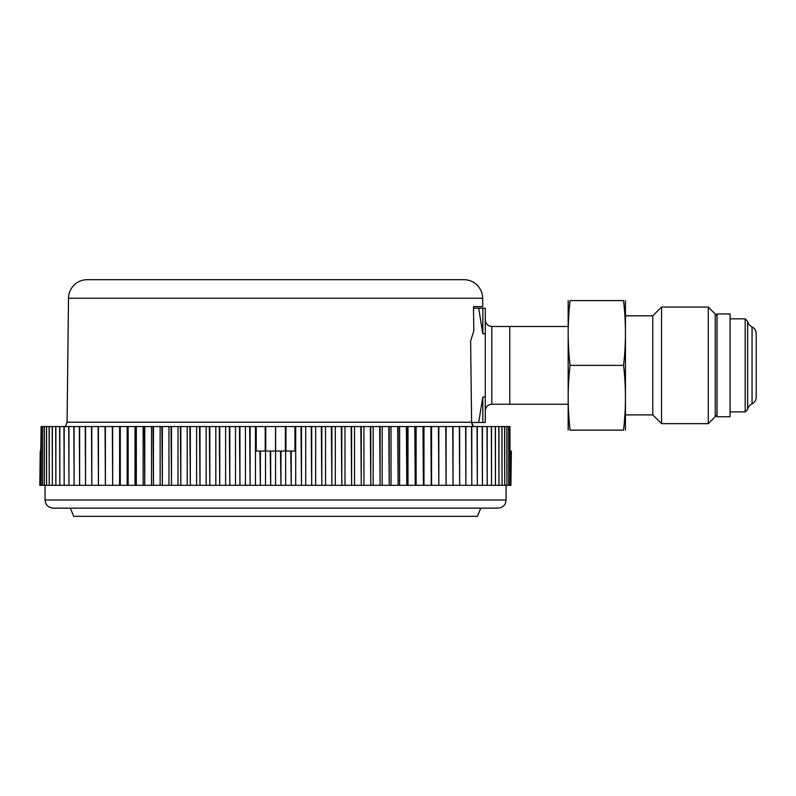 <?xml version="1.0" encoding="UTF-8"?>
<svg xmlns="http://www.w3.org/2000/svg" width="796" height="796" viewBox="0 0 796 796"><rect width="100%" height="100%" fill="white"/><g stroke="black" fill="none" stroke-linecap="round" stroke-linejoin="round"><path stroke-width="1.19" d="M509.967 426.556L510.027 485.311L509.967 426.556L41.123 426.556L41.123 485.311L41.173 426.556M39.81 485.311L40.238 451.043L39.8 485.311M41.123 426.556L40.238 485.311L41.123 485.311M42.536 426.556L42.536 485.311L42.457 426.556M44.327 426.556L44.327 485.311L44.228 426.556M46.566 426.556L46.566 485.311L46.447 426.556M49.243 426.556L49.243 485.311L49.103 426.556M52.347 426.556L52.347 485.311L52.188 426.556M55.869 426.556L55.869 485.311L55.69 426.556M59.819 426.556L59.819 485.311L59.62 426.556M64.177 426.556L64.177 485.311L63.959 426.556M68.944 426.556L68.944 485.311L68.705 426.556M74.098 426.556L74.098 485.311L73.839 426.556M79.63 426.556L79.63 485.311L79.351 426.556M85.54 426.556L85.54 485.311L85.252 426.556M91.809 426.556L91.809 485.311L91.5 426.556M98.435 426.556L98.435 485.311L98.107 426.556M105.39 426.556L105.39 485.311L105.052 426.556M112.674 426.556L112.674 485.311L112.316 426.556M120.276 426.556L120.276 485.311L119.897 426.556M128.156 426.556L128.156 485.311L127.768 426.556M136.325 426.556L136.325 485.311L135.927 426.556M144.763 426.556L144.763 485.311L144.355 426.556M153.449 426.556L153.449 485.311L153.021 426.556M162.364 426.556L162.364 485.311L161.926 426.556M171.498 426.556L171.498 485.311L171.05 426.556M180.821 426.556L180.821 485.311L180.374 426.556M190.334 426.556L190.334 485.311L189.866 426.556M200.005 426.556L200.005 485.311L199.537 426.556M209.826 426.556L209.826 485.311L209.348 426.556M219.766 426.556L219.766 485.311L219.278 426.556M229.815 426.556L229.815 485.311L229.328 426.556M239.944 426.556L239.944 485.311L239.457 426.556M250.143 426.556L250.143 485.311L249.655 426.556M260.401 451.043L260.401 485.311L259.904 451.043L265.207 451.043L265.207 426.556M270.68 451.043L270.68 485.311L270.182 451.043L275.525 451.043L275.525 426.556M280.968 451.043L280.968 485.311L280.471 451.043L285.396 451.043L285.396 426.556M291.246 451.043L291.246 485.311L290.749 451.043L294.918 451.043L294.918 426.556M301.495 426.556L301.495 485.311L300.997 426.556M311.694 426.556L311.694 485.311L311.206 426.556M321.823 426.556L321.823 485.311L321.335 426.556M331.872 426.556L331.872 485.311L331.385 426.556M341.802 426.556L341.802 485.311L341.325 426.556M351.613 426.556L351.613 485.311L351.145 426.556M361.275 426.556L361.275 485.311L360.817 426.556M370.777 426.556L370.777 485.311L370.329 426.556M380.1 426.556L380.1 485.311L379.652 426.556M389.224 426.556L389.224 485.311L388.786 426.556M398.129 426.556L398.129 485.311L397.702 426.556M406.796 426.556L406.796 485.311L406.388 426.556M415.223 426.556L415.223 485.311L414.815 426.556M423.373 426.556L423.373 485.311L422.984 426.556M431.253 426.556L431.253 485.311L430.875 426.556M438.825 426.556L438.825 485.311L438.467 426.556M446.098 426.556L446.098 485.311L445.75 426.556M453.043 426.556L453.043 485.311L452.715 426.556M459.65 426.556L459.65 485.311L459.332 426.556M465.899 426.556L465.899 485.311L465.61 426.556M471.789 426.556L471.789 485.311L471.521 426.556M477.311 426.556L477.311 485.311L477.053 426.556M482.446 426.556L482.446 485.311L482.207 426.556M487.192 426.556L487.192 485.311L486.973 426.556M491.53 426.556L491.53 485.311L491.331 426.556M495.45 426.556L495.45 485.311L495.271 426.556M498.963 426.556L498.963 485.311L498.803 426.556M502.047 426.556L502.047 485.311L501.908 426.556M504.704 426.556L504.704 485.311L504.584 426.556M506.913 426.556L506.913 485.311L506.823 426.556M508.694 426.556L508.694 485.311L508.614 426.556M510.913 451.043L510.913 485.311L511.35 451.043M41.173 485.311L42.457 485.311M42.536 485.311L44.228 485.311M44.327 485.311L46.447 485.311M46.566 485.311L49.103 485.311M49.243 485.311L52.188 485.311M52.347 485.311L55.69 485.311M55.869 485.311L59.62 485.311M59.819 485.311L63.959 485.311M64.177 485.311L68.705 485.311M68.944 485.311L73.839 485.311M74.098 485.311L79.351 485.311M79.63 485.311L85.252 485.311M85.54 485.311L91.5 485.311M91.809 485.311L98.107 485.311M98.435 485.311L105.052 485.311M105.39 485.311L112.316 485.311M112.674 485.311L119.897 485.311M120.276 485.311L127.768 485.311M128.156 485.311L135.927 485.311M136.325 485.311L144.355 485.311M144.763 485.311L153.021 485.311M153.449 485.311L161.926 485.311M162.364 485.311L171.05 485.311M171.498 485.311L180.374 485.311M180.821 485.311L189.866 485.311M190.334 485.311L199.537 485.311M200.005 485.311L209.348 485.311M209.826 485.311L219.278 485.311M219.766 485.311L229.328 485.311M229.815 485.311L239.457 485.311M239.944 485.311L249.655 485.311M250.143 485.311L259.904 485.311M260.401 485.311L270.182 485.311M270.68 485.311L280.471 485.311M280.968 485.311L290.749 485.311M291.246 485.311L300.997 485.311M301.495 485.311L311.206 485.311M311.694 485.311L321.335 485.311M321.823 485.311L331.385 485.311M331.872 485.311L341.325 485.311M341.802 485.311L351.145 485.311M351.613 485.311L360.817 485.311M361.275 485.311L370.329 485.311M370.777 485.311L379.652 485.311M380.1 485.311L388.786 485.311M389.224 485.311L397.702 485.311M398.129 485.311L406.388 485.311M406.796 485.311L414.815 485.311M415.223 485.311L422.984 485.311M423.373 485.311L430.875 485.311M431.253 485.311L438.467 485.311M438.825 485.311L445.75 485.311M446.098 485.311L452.715 485.311M453.043 485.311L459.332 485.311M459.65 485.311L465.61 485.311M465.899 485.311L471.521 485.311M471.789 485.311L477.053 485.311M477.311 485.311L482.207 485.311M482.446 485.311L486.973 485.311M487.192 485.311L491.331 485.311M491.53 485.311L495.271 485.311M495.45 485.311L498.803 485.311M498.963 485.311L501.908 485.311M502.047 485.311L504.584 485.311M504.704 485.311L506.823 485.311M506.913 485.311L508.614 485.311M508.694 485.311L509.967 485.311M510.027 485.311L510.873 485.311M506.097 499.997L45.054 499.997L45.86 503.53C45.621 503.361 47.481 507.699 53.213 508.156L497.938 508.156C503.669 507.699 505.53 503.361 505.291 503.53L506.097 499.997L506.097 485.311M53.213 508.156L70.347 508.156L73.729 516.325L477.421 516.325L480.794 508.156L275.575 508.156M119.599 485.311L119.599 426.556M127.171 485.311L127.171 426.556M135.021 485.311L135.021 426.556M143.151 485.311L143.151 426.556M151.519 485.311L151.519 426.556M160.135 485.311L160.135 426.556M168.971 485.311L168.971 426.556M178.006 485.311L178.006 426.556M187.219 485.311L187.219 426.556M196.612 485.311L196.612 426.556M206.144 485.311L206.144 426.556M215.816 485.311L215.816 426.556M225.606 485.311L225.606 426.556M235.487 485.311L235.487 426.556M245.437 485.311L245.437 426.556M255.456 485.311L255.456 426.556M259.904 451.043L256.232 451.043L256.232 426.556M270.182 451.043L265.755 451.043L265.755 426.556M280.471 451.043L275.625 451.043L275.625 426.556M290.749 451.043L285.943 451.043L285.943 426.556M265.506 485.311L265.506 426.556M275.575 485.311L275.575 426.556M285.645 485.311L285.645 426.556M295.694 485.311L295.694 426.556M305.714 485.311L305.714 426.556M315.664 485.311L315.664 426.556M325.544 485.311L325.544 426.556M335.325 485.311L335.325 426.556M344.996 485.311L344.996 426.556M354.538 485.311L354.538 426.556M363.931 485.311L363.931 426.556M373.145 485.311L373.145 426.556M382.18 485.311L382.18 426.556M391.015 485.311L391.015 426.556M399.622 485.311L399.622 426.556M408 485.311L408 426.556M416.119 485.311L416.119 426.556M423.979 485.311L423.979 426.556M431.551 485.311L431.551 426.556M510.027 451.043L510.873 451.043M478.685 308.241L482.844 333.753L482.844 308.241L473.511 308.241L473.491 306.609L482.744 306.609L482.645 298.231A18.766 18.766 0 0 0 463.879 279.675L87.271 279.675A18.766 18.766 0 0 0 68.506 298.231L67.083 422.228L65.371 426.556M366.966 279.675L327.803 279.675M482.744 306.609L473.491 306.609L473.789 331.086L470.615 340.877L471.6 422.228L67.083 422.228M471.7 423.213L471.978 424.258M472.496 425.363L473.381 426.517M473.421 426.556L471.6 422.228M473.491 306.609L476.207 306.609M485.291 396.965L485.291 422.477L482.844 422.477L482.844 396.965L485.291 396.965L485.291 308.241L482.844 308.241M482.844 333.753L485.291 333.753M482.844 396.965L478.685 422.477L471.61 422.477M478.685 422.477L482.844 422.477M567.797 404.239L509.768 404.239L509.768 326.479L491.819 326.479L491.819 404.239L509.768 404.239L509.768 326.479L567.797 326.479M752.061 326.927A7.343 7.343 0 0 1 756.2 333.534L756.2 397.184A7.343 7.343 0 0 1 752.061 403.791L752.061 326.927A8.159 8.159 0 0 1 747.633 321.295L747.633 409.423A8.159 8.159 0 0 1 752.061 403.791M730.091 411.87L745.185 411.87L745.185 318.848L747.633 321.295M745.185 411.87L747.633 409.423M730.091 318.848L745.185 318.848M730.091 416.766L730.091 313.952L717.037 313.952L717.037 416.766L730.091 416.766M568.175 430.129L568.175 300.59M717.037 315.823L708.271 307.067L661.536 307.067L652.78 315.823L625.835 315.823M717.037 414.895L708.271 423.651L708.271 307.067M661.536 307.067L661.536 423.651L708.271 423.651M661.536 423.651L652.78 414.895L652.78 315.823M652.78 414.895L625.835 414.895M625.457 430.129L625.457 300.59M569.319 308.221L570.085 300.59C567.558 300.59 567.558 300.59 570.085 300.59C567.558 300.59 567.558 300.59 570.085 300.59C567.558 322.171 567.558 343.763 570.085 365.364C567.558 386.946 567.558 408.537 570.085 430.129C567.558 430.129 567.558 430.129 570.085 430.129L623.557 430.129C626.074 430.129 626.074 430.129 623.557 430.129C626.074 408.537 626.074 386.946 623.557 365.364C626.074 343.763 626.074 322.171 623.557 300.59C626.074 300.59 626.074 300.59 623.557 300.59C626.074 300.59 626.074 300.59 623.557 300.59L624.313 308.221M624.96 316.788L625.328 324.659M624.96 413.93L624.392 421.572M568.682 413.93L569.24 421.572M568.682 316.788L568.314 324.659M570.085 300.59L623.557 300.59M570.085 365.364L623.557 365.364M715.266 314.062L715.266 416.656M482.645 298.231L68.506 298.231M45.054 499.997L45.054 485.311M491.819 326.479C487.849 326.091 485.669 323.912 485.291 319.952M491.819 404.239C487.849 404.627 485.669 406.806 485.291 410.766"/></g></svg>
